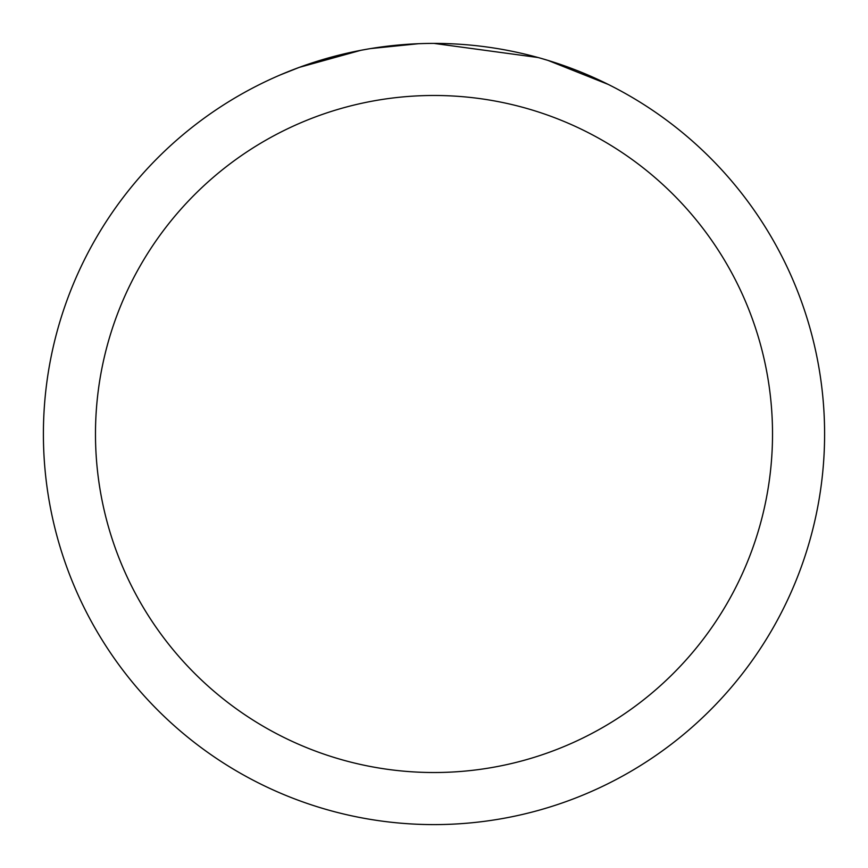 <?xml version="1.0" encoding="UTF-8"?>
<svg xmlns="http://www.w3.org/2000/svg" width="868" height="868" viewBox="0 0 868 868"><rect width="100%" height="100%" fill="white"/><g stroke="black" fill="none" stroke-linecap="round" stroke-linejoin="round"><path stroke-width="1.3" d="M445.414 43.574L453.834 43.899M506.098 50.116L508.615 50.594M434 43.4A390.6 390.6 0 0 1 824.6 434A390.6 390.6 0 0 1 434 824.6A390.6 390.6 0 0 1 43.4 434A390.6 390.6 0 0 1 434 43.4L538.084 57.527M540.84 58.297L547.979 60.402L608.067 84.348M434 95.48A338.52 338.52 0 0 1 772.52 434A338.52 338.52 0 0 1 434 772.52A338.52 338.52 0 0 1 95.48 434A338.52 338.52 0 0 1 434 95.48M367.934 49.031L360.784 50.322L299.232 67.389L280.277 74.919M391.001 45.776L394.137 45.44M311.297 63.169L341.178 54.586M345.562 53.545L360.784 50.322M375.627 47.794L386.976 46.243M388.766 46.026L392.021 45.668M397.685 45.093L408.112 44.257M418.582 43.704L370.679 48.565"/></g></svg>
